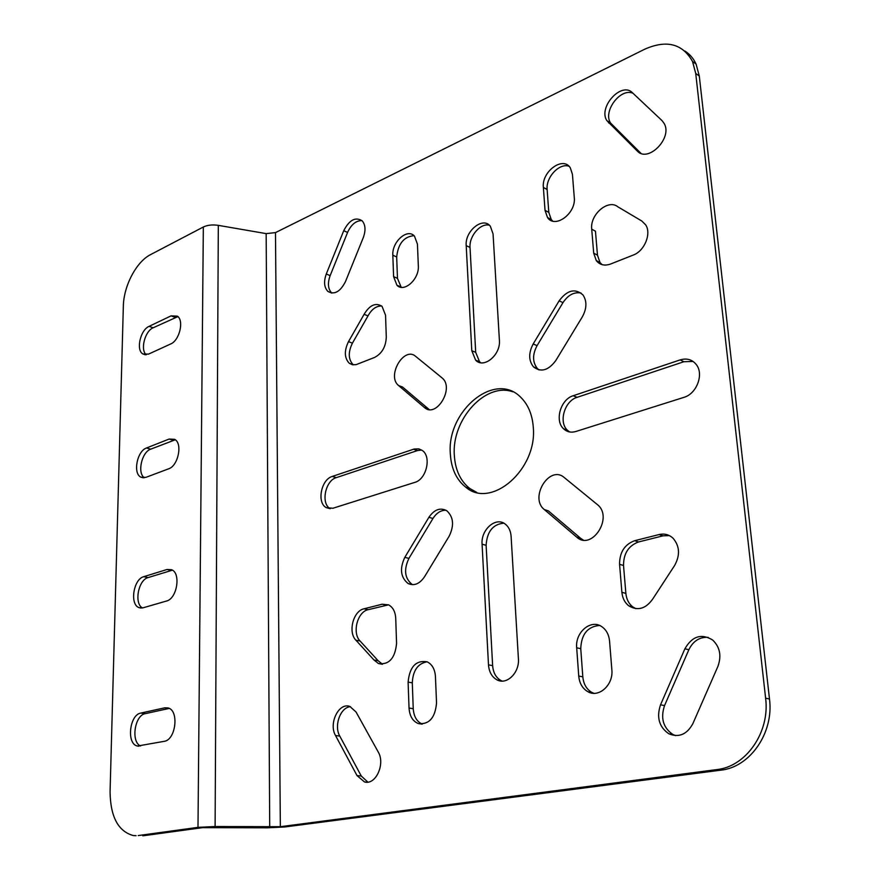 <?xml version="1.0" encoding="UTF-8"?>
<svg xmlns="http://www.w3.org/2000/svg" width="880" height="880" viewBox="0 0 880 880"><rect width="100%" height="100%" fill="white"/><g stroke="black" fill="none" stroke-linecap="round" stroke-linejoin="round"><path stroke-width="1.32" d="M684.904 51.04C689.755 54.087 693.484 58.432 696.08 64.053L699.292 76.032L695.728 73.436L692.516 61.435C682.528 43.692 666.633 39.6 644.842 49.148L275.484 232.606L266.167 233.618L218.317 225.357C212.476 224.488 207.471 225.038 203.335 227.007L150.601 254.595C136.356 261.701 123.64 285.989 123.343 306.251L110.066 791.736C110.418 816.761 118.162 831.369 133.309 835.56L136.114 835.725M699.292 76.032L769.494 699.017C774.015 732.743 750.035 767.261 720.841 770.165L716.859 769.582L280.346 826.694L215.105 826.529L197.989 827.354L138.259 835.56M720.841 770.165L284.669 826.991L267.718 827.805L202.587 827.651L142.835 835.824M140.547 745.998C130.691 741.796 134.662 715.165 145.321 713.647L169.213 708.433L164.736 707.828L140.855 713.064C129.371 714.747 126.291 744.205 137.5 746.031L164.197 741.334C175.989 739.893 179.289 710.16 167.981 707.916L164.736 707.828M142.428 607.959C133.914 603.394 138.325 579.887 148.082 577.588L172.414 570.163M144.32 477.763C137.049 472.967 141.724 452.089 150.689 449.174L175.296 439.78M146.223 354.772C140.085 349.844 144.892 331.166 153.153 327.778L177.903 316.613M143.759 576.686C133.364 579.15 129.514 604.758 139.161 607.673L143.099 607.805L166.474 601.04C177.078 598.763 181.192 573.023 171.534 569.69L166.98 569.492L143.759 576.686L148.082 577.588M146.498 447.997C137.027 451.066 132.704 473.605 140.943 477.191L145.871 477.367L168.608 468.82C178.244 465.905 182.842 443.3 174.636 439.329L169.092 439.054L146.498 447.997L150.689 449.174M149.083 326.348C140.371 329.912 135.806 350.02 142.835 353.947L148.489 354.134L170.632 343.992C179.476 340.571 184.305 320.419 177.342 316.151L171.083 315.865L149.083 326.348L153.153 327.778M533.258 426.976C532.279 414.546 528.187 404.734 520.993 397.551C495.209 370.293 446.49 410.927 450.34 453.97C451.231 468.666 456.39 479.765 465.817 487.245C491.26 509.366 537.614 469.447 533.258 426.976M617.925 206.855C608.278 198.66 589.82 214.566 591.712 229.152L593.703 253.176L596.255 260.524C599.764 264.99 604.571 266.145 610.643 264L633.259 255.057C644.468 251.097 651.662 233.618 645.667 224.851L641.828 221.034L617.925 206.855M415.657 356.356C403.942 345.884 386.397 376.211 398.629 385.572L424.457 407.55C436.348 418.528 454.729 387.992 442.134 377.96L415.657 356.356M576.653 537.075L576.895 537.284C591.855 550.803 613.327 517.748 597.762 504.9L564.256 477.543C549.516 464.508 529.045 497.739 544.346 509.586L576.653 537.075L580.635 538.296L548.339 510.862L544.346 509.586M404.822 557.348C399.487 568.7 400.587 577.423 408.111 583.528C414.161 586.168 419.628 583.924 424.512 576.785L449.13 536.25C454.333 525.569 453.563 517.088 446.842 510.774C440.308 507.276 434.324 509.454 428.901 517.308L404.822 557.348L408.914 558.393L432.96 518.485C436.535 512.897 440.88 510.158 446.017 510.257M578.732 676.038C579.447 683.353 582.505 688.578 587.906 691.713C598.807 698.203 613.558 684.871 611.853 669.79L609.565 641.102C608.916 634.7 606.375 629.926 601.942 626.769C591.03 618.706 574.992 632.258 576.686 647.79L578.732 676.038L582.813 676.863L580.756 648.692C581.339 634.271 587.598 626.527 599.522 625.46M417.428 244.134L414.491 236.159C407.495 227.832 391.798 241.813 392.832 255.211L393.602 276.639L396.891 285.186C403.975 293.029 419.408 279.235 418.33 265.804L417.428 244.134M409.035 708.059C409.596 716.012 412.665 721.171 418.253 723.558C429.143 724.724 435.237 717.827 436.535 702.878L435.446 676.544C434.907 669.262 432.168 664.378 427.229 661.859C416.009 659.967 409.64 666.721 408.1 682.11L409.035 708.059L413.237 708.719L412.291 682.836C412.94 670.538 417.857 663.52 427.042 661.782M572.429 174.339L570.339 167.893C563.101 155.683 541.453 171.633 543.367 187.429L545.028 210.342L547.492 217.503C554.917 229.086 576.246 213.433 574.277 197.538L572.429 174.339M582.351 316.822C586.861 308.473 587.07 301.191 582.978 294.954C575.201 288.057 567.259 290.004 559.141 300.806L533.181 343.948C528.473 352.935 528.561 360.569 533.467 366.85C540.936 372.603 548.372 370.513 555.786 360.569L582.351 316.822M332.266 476.443C321.134 479.468 316.602 502.766 326.249 507.617L332.915 508.255L414.799 482.383C426.404 479.446 431.75 456.665 422.312 450.494L418.792 448.866L414.183 449.02L332.266 476.443L336.292 477.642L417.516 450.549L421.63 450.032M493.053 233.86L490.325 226.226C482.955 216.249 464.772 231.066 466.202 245.608L471.79 350.735L475.64 360.173C483.725 369.072 500.863 354.926 499.4 340.285L493.053 233.86M621.885 592.295C622.468 598.136 624.767 602.657 628.804 605.858C637.967 611.215 646.063 608.751 653.092 598.477L674.608 565.51C680.218 555.291 679.745 546.238 673.189 538.373C669.174 534.6 664.466 533.335 659.087 534.556L634.678 540.694C624.602 544.423 619.564 552.288 619.564 564.3L621.885 592.295L625.867 593.395L623.524 565.477C623.524 553.498 628.551 545.655 638.616 541.948L662.992 535.843L669.339 535.601M357.016 775.588L364.452 781.924C375.661 785.521 385.572 763.895 378.169 751.894L356.048 712.008L349.932 706.497C338.976 701.965 328.35 723.492 335.533 735.537L357.016 775.588L361.295 776.05L339.779 736.087C333.696 725.791 340.505 707.08 350.482 706.706M683.903 397.364C696.388 393.976 703.945 374.836 696.641 365.046C692.538 359.601 687.038 357.885 680.13 359.909L573.188 395.736C560.692 399.311 554.444 420.607 563.508 428.736C566.929 431.959 571.065 432.883 575.894 431.486L683.903 397.364M363.286 237.611C365.893 230.384 365.508 224.774 362.131 220.792C355.443 216.634 349.316 219.934 343.739 230.692L326.293 273.977C323.576 281.622 324.115 287.441 327.91 291.445C334.378 295.075 340.252 291.775 345.51 281.534L363.286 237.611M660.528 704.825C656.337 717.398 659.12 727.056 668.855 733.799C678.953 737.869 686.972 734.459 692.901 723.569L717.882 666.468C721.699 655.897 719.972 647.097 712.701 640.057C701.448 633.226 692.175 636.141 684.893 648.791L660.528 704.825L664.543 705.584L688.842 649.737C693.154 641.003 699.6 636.867 708.18 637.362M632.445 92.752C621.489 81.246 597.894 107.294 606.881 120.648L637.274 151.03C647.977 163.174 672.837 138.061 664.18 123.508L661.991 120.582L632.445 92.752M488.488 664.84C489.093 672.166 492.008 677.215 497.244 679.987C506.957 685.157 519.651 672.551 518.408 658.735L511.104 536.316C510.675 530.86 508.706 526.768 505.197 524.051C495.836 516.428 480.777 529.705 482.075 544.17L488.488 664.84L492.635 665.654L486.123 545.314C487.003 531.608 492.899 524.227 503.789 523.171M385.55 315.238L382.052 306.339C375.716 302.335 369.732 304.997 364.1 314.314L348.502 341.638C344.069 350.79 344.333 358.006 349.272 363.264L352.495 364.76L356.202 364.617L374.605 357.423C381.953 353.562 385.847 346.797 386.287 337.139L385.55 315.238M373.989 660L378.455 663.553C389.015 665.027 395.054 658.328 396.572 643.456L395.736 618.365C395.329 611.787 392.975 607.299 388.685 604.89L382.195 604.219L364.023 608.784C353.276 610.852 347.765 632.137 355.916 640.2L373.989 660L378.169 660.77L360.074 641.014C351.923 632.973 357.412 611.732 368.17 609.686L388.575 604.835M695.728 73.436L765.611 698.181L769.494 699.017M716.859 769.582C746.097 766.667 770.132 732.028 765.611 698.181M476.729 492.382L469.832 488.521C460.405 481.052 455.235 469.986 454.333 455.312C451.495 419.672 485.408 381.909 512.897 391.831M602.019 264.638L600.028 262.515L597.476 255.178L595.463 231.209L591.712 229.152M429.154 409.53L402.589 387.046L398.629 385.572M583.231 540.023L580.635 538.296M412.566 584.694L412.225 584.518C404.69 578.424 403.59 569.723 408.914 558.393M593.813 693.297L591.987 692.494C586.597 689.37 583.539 684.156 582.813 676.863M401.225 287.298L397.463 278.344L396.682 256.971C398.112 243.749 403.887 236.643 413.985 235.664M422.268 724.097C416.801 721.644 413.798 716.518 413.237 708.719M552.684 221.078L551.265 219.538L548.801 212.388L547.129 189.53C545.754 177.375 559.339 162.745 568.953 166.232M539.055 369.941L537.361 368.5C532.455 362.219 532.356 354.607 537.064 345.653L562.969 302.643C568.062 295.009 574.079 291.786 581.031 292.996M330.22 508.684C320.661 503.756 325.204 480.634 336.292 477.642M480.689 362.725L479.545 361.779L475.695 352.352L470.03 247.478C469.029 236.148 480.546 222.761 489.346 225.214M635.822 608.663L632.797 606.914C628.76 603.713 626.45 599.214 625.867 593.395M367.873 782.111L361.295 776.05M569.569 431.937L567.435 430.254C558.36 422.136 564.597 400.895 577.082 397.342L683.892 361.724L693.11 361.449M331.837 293.095L331.782 293.062C327.987 289.058 327.437 283.25 330.143 275.627L347.567 232.452C351.23 224.51 356.026 220.561 361.955 220.616M675.686 735.636L672.881 734.481C663.157 727.749 660.374 718.124 664.543 705.584M637.274 151.03L640.926 153.329L610.555 123.002C602.701 111.408 620.532 87.56 632.984 93.258M502.139 681.076L501.391 680.757C496.155 677.985 493.24 672.958 492.635 665.654M353.397 364.881L353.21 364.738C348.26 359.48 347.996 352.286 352.418 343.156L367.994 315.909C371.712 309.144 376.277 305.855 381.689 306.02M382.459 664.246L378.169 660.77M364.1 314.314L367.994 315.909M203.335 227.007L197.989 827.354M218.317 225.357L215.105 826.529M266.167 233.618L269.72 827.2M275.484 232.606L280.346 826.694M382.195 604.219L386.331 605.132M364.023 608.784L368.17 609.686M355.916 640.2L360.074 641.014M348.502 341.638L352.418 343.156M482.075 544.17L486.123 545.314M608.52 122.76L612.194 125.103M684.893 648.791L688.842 649.737M343.739 230.692L347.567 232.452M326.293 273.977L330.143 275.627M680.13 359.909L683.892 361.724M573.188 395.736L577.082 397.342M335.533 735.537L339.779 736.087M659.087 534.556L662.992 535.843M634.678 540.694L638.616 541.948M619.564 564.3L623.524 565.477M466.202 245.608L470.03 247.478M471.79 350.735L475.695 352.352M413.512 449.229L417.516 450.549M559.141 300.806L562.969 302.643M533.181 343.948L537.064 345.653M543.367 187.429L547.129 189.53M545.028 210.342L548.801 212.388M408.1 682.11L412.291 682.836M392.832 255.211L396.682 256.971M393.602 276.639L397.463 278.344M576.686 647.79L580.756 648.692M428.901 517.308L432.96 518.485M424.325 407.44L428.285 408.881M593.703 253.176L597.476 255.178M171.083 315.865L175.164 317.35M169.092 439.054L173.294 440.275M166.98 569.492L171.314 570.416M140.855 713.064L145.321 713.647M378.455 663.553L382.272 664.246M349.272 363.264L353.21 364.738M497.244 679.987L501.391 680.757M606.881 120.648L610.555 123.002M668.855 733.799L672.881 734.481M327.91 291.445L331.782 293.062M563.508 428.736L567.435 430.254M364.452 781.924L366.971 782.177M628.804 605.858L632.797 606.914M475.64 360.173L479.545 361.779M326.249 507.617L330.132 508.684M533.467 366.85L537.361 368.5M547.492 217.503L551.265 219.538M418.253 723.558L422.048 724.119M396.891 285.186L400.763 286.88M587.906 691.713L591.987 692.494M408.111 583.528L412.225 584.518M576.895 537.284L580.888 538.505M424.457 407.55L428.428 408.991M596.255 260.524L600.028 262.515M465.817 487.245L469.832 488.521M142.835 353.947L145.332 354.783M140.943 477.191L143.33 477.818M139.161 607.673L141.218 608.069M137.5 746.031L138.974 746.196M696.08 64.053L692.516 61.435"/></g></svg>
